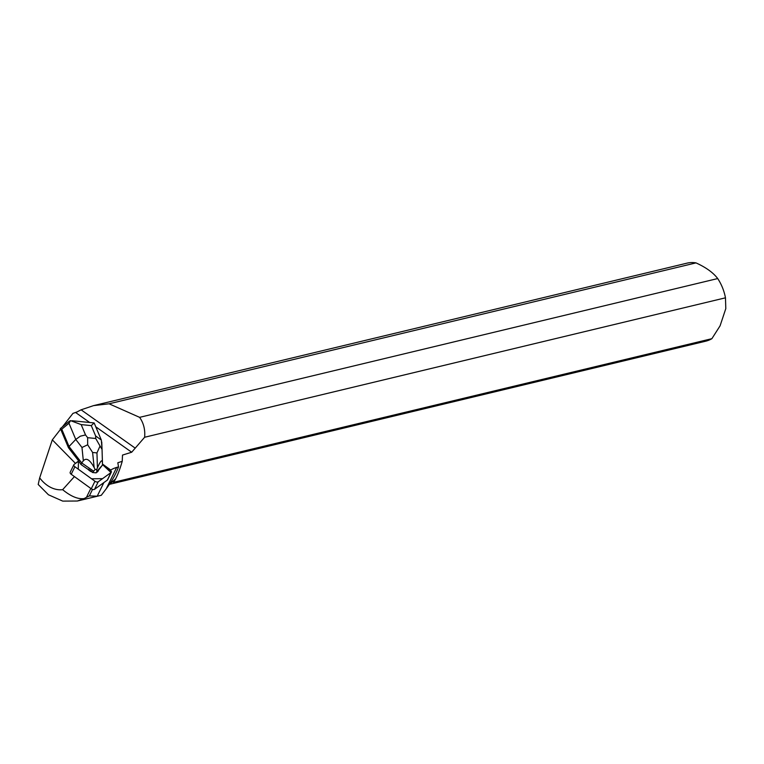 <?xml version="1.0" encoding="UTF-8"?>
<svg xmlns="http://www.w3.org/2000/svg" width="764" height="764" viewBox="0 0 764 764"><rect width="100%" height="100%" fill="white"/><g stroke="black" fill="none" stroke-linecap="round" stroke-linejoin="round"><path stroke-width="1.15" d="M111.296 472.219L107.619 479.754A2.55 1.452 -154 0 1 107.332 480.088L94.555 489.304A2.55 1.452 -154 0 1 91.269 488.779L71.214 474.272A2.55 1.452 -154 0 1 70.202 472.228L73.879 464.693A2.55 1.452 26 0 0 74.891 466.737L94.946 481.244A2.55 1.452 26 0 0 98.231 481.769L111.009 472.553A2.55 1.452 26 0 0 111.296 472.219A2.55 1.452 26 0 0 110.283 470.175L102.491 464.541L111.009 472.553L102.538 478.665L91.565 478.789L78.272 469.182L78.472 461.255L74.165 464.369A2.55 1.452 26 0 0 73.879 464.693M96.656 472.324A6.122 3.486 26 0 0 98.088 471.14L98.26 470.786A6.122 3.486 -154 0 1 96.827 471.971L96.168 472.868L92.549 472.505L91.728 471.464A6.122 3.486 -154 0 1 88.347 469.125L88.175 469.478A6.122 3.486 26 0 0 91.556 471.818M75.35 463.271L52.315 439.854L60.662 429.148L68.454 447.704L78.644 460.902L75.168 463.643M110.551 470.385L110.723 470.032A2.55 1.452 26 0 0 110.455 469.822L102.481 464.054M110.723 470.032A44.971 25.613 -154 0 1 116.663 467.425L106.253 488.759C111.936 481.119 116.023 473.833 118.515 466.88L116.663 467.425M118.515 466.88L117.828 462.745L122.23 461.322C120.024 468.867 117.828 474.683 115.66 478.751L115.354 479.505A40.129 29.347 76.5 0 1 109.949 483.488M144.625 437.256C145.303 429.683 143.622 423.046 139.602 417.345L717.711 278.564A40.129 29.347 76.5 0 1 725.475 297.817L144.625 437.256L131.685 452.231L122.507 455.077L122.23 461.322M76.515 412.388A40.129 29.347 76.5 0 1 77.059 411.93L72.943 413.4L62.438 426.866M78.644 460.902L80.974 464.502L88.175 469.478M96.827 471.971L98.451 470.127A6.122 3.486 -154 0 1 98.26 470.786M88.347 469.125L91.728 471.464M52.315 439.854L39.671 477.863L38.2 484.462L48.447 494.776L62.724 501.108L77.326 501.022L101.287 495.292L106.253 488.759M103.856 482.6L97.219 496.199L89.369 495.893L86.466 497.316L90.811 488.444M89.369 495.893L92.53 489.409M39.671 477.863A34.514 25.241 -103.5 0 0 62.648 489.676C70.918 496.457 78.1 499.417 84.164 498.558L77.326 501.022M93.533 405.627L687.037 263.15A40.129 29.347 76.5 0 1 696.004 262.892L109.071 403.793L93.533 405.627L81.099 409.81L77.059 411.93M110.283 482.982A39.89 29.175 -103.5 0 0 115.66 478.751M74.414 476.583L62.648 489.676M115.354 479.505L113.435 482.351L711.876 338.681A40.129 29.347 76.5 0 1 705.764 341.183L109.367 484.366M711.876 338.681L720.08 325.827L725.8 308.627L725.475 297.817M717.711 278.564C713.261 272.672 706.022 267.448 696.004 262.892M109.071 403.793L139.602 417.345M81.099 409.81L135.218 448.143M84.164 498.558L86.466 497.316M97.219 496.199L101.287 495.292M102.443 462.507L102.051 449.433L102.5 465.028L98.422 470.328M80.974 464.502L81.729 462.955L69.027 446.52L68.454 447.704M68.97 423.275L61.76 429.206L69.027 446.52L75.76 439.443L68.97 423.275L70.546 420.639L81.185 424.603L85.53 434.945L80.354 436.187L75.76 439.443L81.977 447.494L87.659 444.782L87.64 437.686L95.729 438.488L100.036 446.014L96.961 452.909L92.606 452.469L87.659 444.782M61.76 429.206L60.203 428.833L60.451 429.416M69.428 421.117L70.546 420.639M92.606 452.469L94.144 467.53L95.137 469.459L92.549 472.505M94.144 467.53C89.875 459.708 86.275 457.474 83.333 460.807L81.977 447.494M93.303 470.958L81.729 462.955L83.333 460.807M102.443 462.602C102.195 459.097 100.514 460.845 97.42 467.854L96.961 452.909M102.5 465.028L96.923 471.321L96.656 469.612L97.42 467.854M96.656 469.612L95.137 469.459M96.923 471.321L96.168 472.868M100.036 446.014L102.042 449.404L101.335 440.045L95.624 435.948L91.288 425.615L94.096 422.931M91.269 488.779L94.946 481.244M74.891 466.737L71.214 474.272M107.332 480.088L111.009 472.553M98.231 481.769L94.555 489.304M75.77 412.627L89.703 422.502M95.767 426.789L131.685 452.231M85.53 434.945L87.64 437.686M95.729 438.488L95.624 435.948M91.288 425.615L81.185 424.603M101.755 442.031L102.042 449.308M60.614 428.375L69.343 421.193M94.058 422.931L72.045 420.735M101.306 439.978L94.173 422.989"/></g></svg>
